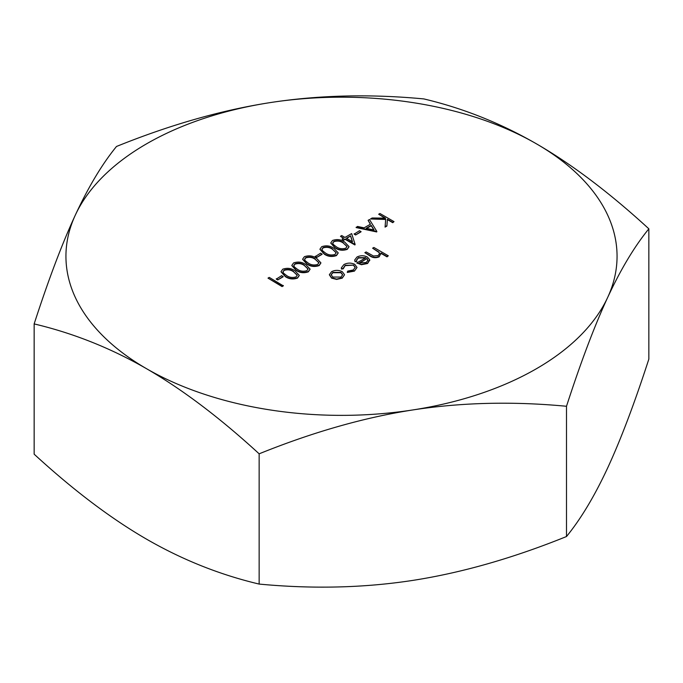 <?xml version="1.0" encoding="UTF-8"?>
<svg xmlns="http://www.w3.org/2000/svg" width="683" height="683" viewBox="0 0 683 683"><rect width="100%" height="100%" fill="white"/><g stroke="black" fill="none" stroke-linecap="round" stroke-linejoin="round"><path stroke-width="1.02" d="M283.325 285.861L282.062 286.587L268.001 278.126L269.264 277.4L283.325 285.861M283.138 276.803L277.733 279.928L276.291 279.091L281.703 275.633L283.138 276.803M299.256 275.497L297.549 278.058C293.041 279.595 288.96 279.108 285.298 276.589L281.02 271.817M320.89 263.006L319.183 265.567C314.675 267.113 310.594 266.618 306.932 264.099L302.646 259.335M349.013 246.768L347.297 249.338C342.798 250.874 338.708 250.388 335.054 247.869L330.768 243.097M361.017 231.844L355.604 234.969L354.161 234.132L359.574 230.666L361.017 231.844M376.879 231.503L376.7 231.947L356.15 227.576L357.516 226.44L364.107 227.849L370.476 224.169L368.111 220.327L369.486 219.533L376.879 231.503L356.15 227.234M370.323 224.255L368.111 220.327M356.987 267.548L354.426 271.108L347.314 272.432L347.715 271.108L353.265 269.981L355.237 267.369L353.632 265.124L345.137 265.644L343.207 268.846L341.466 269.051L341.321 268.069M355.228 267.54L353.632 265.465M365.636 257.841L358.413 257.986L356.586 260.172M356.799 261.077L355.083 261.384L354.699 260.01L356.996 257.004C360.47 255.314 363.962 255.331 367.454 257.073L369.699 259.736L367.599 263.16L361.444 264.381L356.757 262.972L365.951 257.662L358.413 257.645L356.577 259.992L356.799 261.418L355.083 261.726L354.708 260.18M369.751 260.488L369.699 259.736M369.699 260.078L367.599 263.501L361.444 264.722L356.757 262.972M270.178 102.604A275.565 159.096 0 0 0 75.326 215.094A275.565 159.096 0 0 0 146.649 368.769A275.565 159.096 0 0 0 412.822 409.945A275.565 159.096 0 0 0 607.674 297.446A275.565 159.096 0 0 0 536.351 143.78A275.565 159.096 0 0 0 270.178 102.604C319.072 95.082 370.297 93.853 423.853 98.924C463.057 108.204 500.562 123.153 536.351 143.78C572.141 164.483 609.646 192.837 648.85 228.822C634.498 246.392 620.77 269.264 607.674 297.446C594.569 325.723 580.849 361.999 566.497 406.274C512.942 401.203 461.717 402.424 412.822 409.945C363.928 417.552 312.703 432.177 259.147 453.819C219.943 417.825 182.438 389.481 146.649 368.769C110.859 348.151 73.354 333.202 34.15 323.913C48.502 279.646 62.23 243.37 75.326 215.094C88.431 186.911 102.151 164.04 116.503 146.469C170.058 124.827 221.283 110.211 270.178 102.604M388.303 255.792L387.039 256.518L380.952 253.009L379.167 256.484C375.881 257.858 372.867 257.593 370.118 255.698L364.867 252.667L366.131 251.942L373.447 255.997L378.126 255.63L379.586 253.521L378.894 252.044L372.619 248.194L373.883 247.468L388.303 255.792L387.039 256.859L381.02 253.384M381.037 253.905L380.952 253.009M380.952 253.35L379.167 256.825C375.881 258.2 372.867 257.935 370.118 256.04L364.867 252.667M379.577 253.7L378.894 252.386L372.619 248.194M344.454 274.984L342.243 277.802L336.642 279.082L331.579 277.785L329.36 274.651L331.605 271.663C335.122 269.947 338.657 269.939 342.217 271.646L344.454 274.566M344.454 274.908L342.243 278.143L336.642 279.424L331.579 278.126L329.368 274.822M370.476 218.961L372.158 217.988L385.468 218.142L378.681 214.223L379.944 213.497L394.006 221.616L392.742 222.684L387.389 219.593L386.877 226.073L385.075 227.106L385.682 219.132L370.476 218.961L385.656 219.474M384.862 218.133L378.681 214.223M355.143 244.471L354.887 244.958L345.154 239.34L343.532 240.271L342.089 239.101L343.711 238.162L340.467 236.292L341.731 235.558L344.975 237.436L351.643 233.586L355.143 244.471L345.154 238.999L343.532 239.929L342.089 239.101M343.412 238.333L340.467 236.292M338.196 253.017L336.488 255.579C331.981 257.115 327.9 256.629 324.237 254.11L319.951 249.338M322.077 254.324L316.673 257.448L315.23 256.612L320.634 253.145L322.077 254.324M310.073 269.247L308.366 271.817C303.858 273.354 299.777 272.867 296.115 270.348L291.837 265.576M34.15 323.913L34.15 454.178C73.354 490.163 110.859 518.517 146.649 539.22C182.438 559.847 219.943 574.796 259.147 584.076C312.703 589.147 363.928 587.918 412.822 580.396C461.717 572.789 512.942 558.173 566.497 536.531C580.849 518.96 594.569 496.089 607.674 467.906C620.77 439.63 634.498 403.354 648.85 359.087L648.85 228.822M259.147 584.076L259.147 453.819M566.497 536.531L566.497 406.274M367.958 260.385L367.078 258.473L359.284 262.972L366.276 262.468L367.966 260.189M367.078 258.473L359.659 263.092M367.958 260.727L367.078 258.806M353.632 265.124L345.137 265.303L343.207 268.504L341.466 268.709L341.312 267.898L343.899 264.569C347.451 262.724 351.079 262.639 354.776 264.33L356.987 267.369L354.426 271.108M354.426 270.767L347.314 272.09M343.165 268.001L343.207 268.846M340.979 277.076L342.644 274.745L340.945 272.372L332.869 272.389L331.135 274.711L332.834 277.05L340.979 277.076M342.644 274.908L340.945 272.713L332.869 272.73L331.153 274.89M394.006 221.616L392.742 222.342L387.389 219.252L386.877 226.073M386.877 225.731L385.075 226.765M374.062 229.966L371.236 225.39L366.208 228.293L374.062 229.966M373.814 229.915L371.236 225.731L366.643 228.387M361.017 231.503L355.604 234.969M355.604 234.628L354.161 233.791M350.601 235.848L346.409 238.265L352.522 241.791L350.601 235.848L346.708 238.435M352.385 241.714L350.601 236.19M332.519 240.459C337.001 238.956 341.022 239.477 344.608 242.013L349.022 246.597L347.297 248.996C342.798 250.533 338.708 250.046 335.054 247.528L330.768 242.926L332.519 240.459M343.353 242.738C340.621 240.715 337.479 240.245 333.919 241.321L332.706 243.054L333.313 244.454L336.318 246.802C339.101 248.774 342.26 249.235 345.82 248.185L347.032 246.435L343.353 243.08C340.621 241.056 337.479 240.587 333.919 241.662L332.715 243.225M347.024 246.597L343.353 243.08M321.702 246.708C326.184 245.197 330.213 245.718 333.791 248.253L338.205 252.847L336.488 255.237C331.981 256.782 327.9 256.287 324.237 253.769L319.951 249.167L321.702 246.708M332.536 248.988C329.812 246.964 326.662 246.486 323.102 247.562L321.889 249.295L322.504 250.695L325.501 253.043C328.284 255.024 331.451 255.485 335.003 254.435L336.215 252.676L332.536 249.329C329.812 247.306 326.662 246.828 323.102 247.903L321.898 249.466M336.207 252.847L332.536 249.329M322.077 253.982L316.673 257.448M316.673 257.107L315.23 256.27M304.396 256.697C308.878 255.194 312.908 255.707 316.485 258.242L320.899 262.835L319.183 265.226C314.675 266.771 310.594 266.276 306.932 263.766L302.646 259.164L304.396 256.697M315.23 258.977C312.507 256.953 309.365 256.475 305.796 257.551L304.584 259.292L305.199 260.693L308.195 263.04C310.978 265.013 314.146 265.474 317.697 264.423L318.91 262.673L315.23 259.318C312.507 257.295 309.365 256.817 305.796 257.892L304.592 259.455M318.901 262.835L315.23 259.318M293.579 262.938C298.061 261.435 302.091 261.956 305.668 264.492L310.082 269.076L308.366 271.475C303.858 273.012 299.777 272.526 296.115 270.007L291.829 265.405L293.579 262.938M304.413 265.226C301.69 263.194 298.548 262.724 294.979 263.8L293.767 265.533L294.382 266.933L297.378 269.281C300.161 271.253 303.329 271.714 306.88 270.664L308.101 268.914L304.413 265.559C301.69 263.536 298.548 263.066 294.979 264.142L293.775 265.704M308.084 269.076L304.413 265.559M282.771 269.187C287.244 267.685 291.274 268.197 294.851 270.733L299.265 275.326L297.549 277.716C293.041 279.262 288.96 278.766 285.298 276.248L281.012 271.655L282.771 269.187M293.596 271.467C290.873 269.444 287.731 268.965 284.171 270.041L282.95 271.774L283.565 273.174L286.57 275.522C289.344 277.503 292.512 277.964 296.063 276.914L297.284 275.155L293.596 271.808C290.873 269.785 287.731 269.307 284.171 270.383L282.967 271.945M297.276 275.326L293.596 271.808M283.138 276.461L277.733 279.928M277.733 279.586L276.291 278.749M283.325 285.52L282.062 286.587M282.062 286.245L268.001 278.126"/></g></svg>
